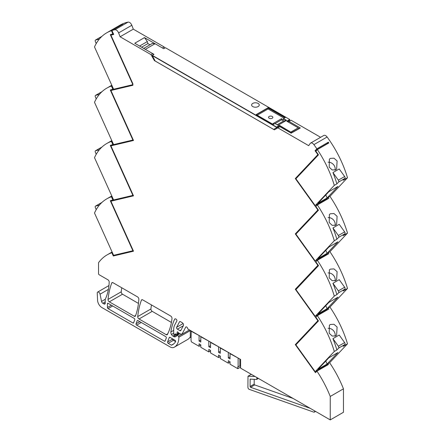 <?xml version="1.0" encoding="UTF-8"?>
<svg xmlns="http://www.w3.org/2000/svg" width="442" height="442" viewBox="0 0 442 442"><rect width="100%" height="100%" fill="white"/><g stroke="black" fill="none" stroke-linecap="round" stroke-linejoin="round"><path stroke-width="0.66" d="M143.705 48.41L152.308 43.443L155.065 43.714L145.319 49.344L152.683 53.593L153.766 54.465L152.899 53.968L153.33 54.72M276.565 127.092L279.532 125.379L291.007 132.252L279.532 125.627L276.565 127.34L152.269 55.327L276.565 127.092L276.565 127.716L279.532 126.003L279.532 125.627L276.565 127.34L152.269 55.581L155.192 61.018L273.642 129.401L279.532 126.003M279.532 125.379L291.007 132.252L298.239 127.826L286.764 121.202L289.731 119.489L286.98 121.329L289.731 119.738L289.731 120.114L287.306 121.517M277.167 124.743L283.604 121.025L286.234 120.417L283.51 118.848L286.543 120.346L278.051 125.252L286.543 120.346L283.51 118.594L285.234 117.6L268.095 107.71L285.013 117.727L268.095 107.959L256.377 114.727L268.095 107.959L268.095 108.959L284.151 118.224M272.233 118.241A2.177 1.254 180 0 1 269.863 118.511A2.177 1.254 180 0 1 268.521 117.351A2.177 1.254 180 0 1 269.156 116.461A2.177 1.254 180 0 1 271.526 116.191A2.177 1.254 180 0 1 272.869 117.351A2.177 1.254 180 0 1 272.233 118.241M283.51 118.594L283.51 119.848L281.521 118.699L281.521 119.826L275.09 123.539M281.521 118.699L273.034 123.6L273.935 124.125M283.604 121.025L281.521 119.826M268.095 108.959L257.244 115.224M191.27 330.986L190.999 339.771L191.298 341.815L199.077 346.307L199.077 343.81L200.806 344.81L200.806 347.307L208.817 351.931L210.552 350.931M199.077 346.307L200.806 345.307M208.817 351.931L208.817 349.434L210.552 350.434L210.552 352.931L218.563 357.561L220.298 356.561M218.563 357.561L218.563 355.059L220.298 356.059L220.298 358.561L228.31 363.186L230.039 362.186M228.31 363.186L228.31 360.683L230.039 361.683L230.039 364.186L237.824 368.678L237.824 366.805L239.851 365.976L240.597 366.407M240.597 367.075L237.824 368.678M239.851 359.037L239.851 365.976M230.039 356.937L228.31 357.937L230.039 358.937L230.039 353.683L238.387 358.191M238.116 358.346L238.116 366.976M220.298 351.307L218.563 352.307L220.298 353.307L220.298 348.058L228.58 352.528M228.31 352.683L228.31 357.937M210.552 345.683L208.817 346.683L210.552 347.683L210.552 342.434L218.834 346.904M218.563 347.058L218.563 352.307M200.806 340.058L199.077 341.058L200.806 342.058L200.806 336.804L209.088 341.274M208.817 341.434L208.817 346.683M190.999 331.141L199.348 335.649M199.077 335.804L199.077 341.058M190.303 330.428L190.303 337.368L190.999 337.771M328.08 328.296A6.05 4.868 -136.7 0 1 333.517 330.715A6.05 4.868 -136.7 0 1 335.014 336.229M328.08 272.941A6.05 4.868 -136.7 0 1 333.517 275.355A6.05 4.868 -136.7 0 1 335.014 280.874M328.08 217.58A6.05 4.868 -136.7 0 1 333.517 219.994A6.05 4.868 -136.7 0 1 335.014 225.514M335.014 170.153A6.05 4.868 43.3 0 0 333.517 164.639A6.05 4.868 43.3 0 0 328.08 162.22M315.185 371.7L334.29 351.456A79.621 45.968 -120 0 0 317.378 315.676L315.864 317.257L318.483 320.903L295.891 344.843L315.185 371.7L326.66 365.075L327.903 363.755A78.886 45.543 -120 0 1 328.417 364.517L316.942 371.142L315.472 372.7L295.3 344.622L317.881 320.699L295.3 289.261L317.881 265.338L295.3 233.906L317.881 209.978L295.3 178.546L317.881 154.617L315.074 150.716L316.859 148.821L328.34 142.197L328.848 142.954L317.373 149.584A79.621 45.968 -120 0 0 317.373 149.584L315.864 151.181L318.483 154.827L295.891 178.767L315.185 205.624L326.66 198.999L328.207 197.364L329.936 196.364A79.621 45.968 60 0 1 347.5 233.111L343.169 235.614L344.909 233.768A1.53 0.884 -120 0 0 344.649 231.879L338.368 235.503A1.53 0.884 -120 0 1 338.627 237.393L336.887 239.238A79.621 45.968 -120 0 0 332.937 227.939L338.368 235.503M315.185 260.984L334.29 240.741A79.621 45.968 -120 0 0 317.378 204.955L315.864 206.541L318.483 210.188L295.891 234.122L315.185 260.984L326.66 254.354L328.207 252.719L329.936 251.719A79.621 45.968 60 0 1 347.5 288.471L343.169 290.974L344.909 289.129A1.53 0.884 -120 0 0 344.649 287.234L338.368 290.864A1.53 0.884 -120 0 1 338.627 292.753L336.887 294.599A79.621 45.968 -120 0 0 332.937 283.3L338.368 290.864M315.185 316.339L334.29 296.096A79.621 45.968 -120 0 0 317.378 260.316L315.864 261.902L318.522 265.636L295.93 289.576L315.185 316.339L326.66 309.715L328.207 308.08L329.936 307.079A79.621 45.968 60 0 1 347.5 343.832L343.169 346.329L344.909 344.489A1.53 0.884 -120 0 0 344.649 342.594L338.368 346.219A1.53 0.884 -120 0 1 338.627 348.114L336.887 349.959A79.621 45.968 -120 0 0 332.937 338.66L338.368 346.219M291.609 132.81L291.007 132.003L298.239 127.826L298.842 128.633M149.987 44.786L147.877 43.57L147.346 41.565L144.495 37.614L162.424 47.968L164.159 46.968L164.805 48.09M141.6 47.195L147.877 43.57M112.92 34.023L111.412 30.68A79.621 45.968 -120 0 0 106.743 32.807A79.621 45.968 -120 0 0 94.5 46.94L113.605 89.24L132.893 84.665L110.301 34.642L113.395 33.747M112.92 200.099L111.412 196.762A79.621 45.968 -120 0 0 106.743 198.883A79.621 45.968 -120 0 0 94.5 213.016L113.605 255.321L132.893 250.747L110.301 200.718L113.511 199.756M132.893 250.747L133.202 250.564M112.92 144.738L111.412 141.401A79.621 45.968 -120 0 0 106.743 143.528A79.621 45.968 -120 0 0 94.5 157.656L113.605 199.961L132.893 195.386L110.301 145.363L113.511 144.396M132.893 195.386L133.202 195.204M112.909 89.383L111.406 86.046A79.621 45.968 -120 0 0 106.743 88.168A79.621 45.968 -120 0 0 94.5 102.295L113.605 144.6L132.887 140.026L110.29 90.002L113.511 89.035M132.887 140.026L133.202 139.843M175.601 341.611L173.38 340.329A0.917 0.53 -120 0 1 172.767 338.975L167.573 341.97L169.308 337.473A0.917 0.53 60 0 1 169.457 337.285A0.917 0.53 60 0 1 169.916 337.329L174.988 340.257A0.917 0.53 60 0 1 175.568 341.683A21.437 12.376 -120 0 1 172.734 344.583A21.437 12.376 -120 0 1 172.391 344.771A21.437 12.376 -120 0 1 171.391 345.185L168.187 343.329A0.917 0.53 60 0 1 167.573 341.97M318.002 369.285L328.859 357.788L337.953 352.534L327.097 364.037L318.002 369.285M325.793 361.031L327.097 364.037M335.699 335.926L336.633 335.18L337.097 327.041L333.981 324.268L330.329 324.478L329.406 325.213L329.202 333.229L332.174 336.042L335.699 335.926M332.937 338.66L339.213 335.03L344.649 342.594M317.378 315.676A79.621 45.968 -120 0 0 317.373 315.66L328.848 309.035A79.621 45.968 -120 0 0 328.207 308.08M318.002 313.93L327.097 308.676L337.953 297.179L328.859 302.427L318.002 313.93M325.793 305.676L327.097 308.676M335.699 280.565L336.633 279.819L337.097 271.681L333.981 268.907L330.329 269.123L329.406 269.852L329.202 277.869L332.174 280.687L335.699 280.565M332.937 283.3L339.213 279.675L344.649 287.234M317.378 260.316A79.621 45.968 -120 0 0 317.373 260.299L328.848 253.675A79.621 45.968 -120 0 0 328.207 252.719M318.002 258.57L327.097 253.321L337.953 241.818L328.859 247.067L318.002 258.57M325.793 250.316L327.097 253.321M335.699 225.205L336.633 224.464L337.097 216.32L333.981 213.547L330.329 213.762L329.406 214.492L329.202 222.514L332.174 225.326L335.699 225.205M332.937 227.939L339.213 224.315L344.649 231.879M317.378 204.955A79.621 45.968 -120 0 0 317.373 204.944L328.848 198.314A79.621 45.968 -120 0 0 328.207 197.364M318.002 203.209L327.097 197.961L337.953 186.458L328.859 191.712L318.002 203.209M325.793 194.955L327.097 197.961M329.936 196.364L347.5 177.756L343.169 180.253L344.909 178.408A1.53 0.884 -120 0 0 344.649 176.518L338.368 180.143A1.53 0.884 -120 0 1 338.627 182.038L336.887 183.878A79.621 45.968 -120 0 0 332.937 172.579L338.368 180.143M330.329 158.402L329.406 159.131L329.202 167.153L332.174 169.966L335.699 169.844L336.633 169.104L337.097 160.96L333.981 158.192L330.329 158.402M326.649 144.225L328.34 142.197M326.649 199.585L326.356 199.176M326.649 254.946L326.356 254.531M326.649 310.301L326.356 309.892M326.588 365.573L326.356 365.252M332.937 172.579L339.213 168.954L344.649 176.518M315.185 205.624L334.29 185.38A79.621 45.968 -120 0 0 317.378 149.595M288.062 121.953L288.996 121.412L300.256 127.915L300.063 128.163L291.162 133.169L279.897 126.666L277.863 127.843L308.698 145.667L310.168 143.484A3.674 2.122 60 0 1 310.599 143.075A3.674 2.122 60 0 1 313.897 144.622A79.621 45.968 60 0 1 316.859 148.821M277.366 128.13L276.609 127.688M276.565 127.716L273.642 129.401M144.495 37.614L134.749 43.239L145.319 49.344L155.065 43.714L163.722 48.714L165.435 47.73L289.731 119.489M114.892 29.724L128.103 22.1C129.6 22.056 130.843 23.111 131.832 25.266L118.622 32.896C117.633 30.736 116.39 29.68 114.892 29.724A79.621 45.968 -120 0 0 111.931 30.509L122.931 24.155M111.412 30.68L122.887 24.056M101.925 36.36L95.621 39.995L99.317 39.117M96.24 43.537L95.361 41.587A1.53 0.884 60 0 1 95.478 40.051A1.53 0.884 60 0 1 95.621 39.995M111.406 86.046L112.003 85.698M101.925 91.721L95.621 95.35L99.317 94.477M96.24 98.897L95.361 96.942A1.53 0.884 60 0 1 95.478 95.406A1.53 0.884 60 0 1 95.621 95.35M111.412 141.401L112.003 141.059M101.925 147.081L95.621 150.711L99.317 149.832M96.24 154.258L95.361 152.302A1.53 0.884 60 0 1 95.478 150.766A1.53 0.884 60 0 1 95.621 150.711M111.412 196.762L112.003 196.414M101.925 202.436L95.621 206.071L99.317 205.193M96.24 209.618L95.361 207.663A1.53 0.884 60 0 1 95.478 206.127A1.53 0.884 60 0 1 95.621 206.071M133.572 322.853A0.917 0.53 60 0 1 133.418 323.041A0.917 0.53 60 0 1 132.959 322.997L108.08 308.632A0.917 0.53 60 0 1 107.428 307.505L107.428 303.693A0.917 0.53 60 0 1 107.621 303.273A0.917 0.53 60 0 1 108.08 303.317L134.164 318.378A0.917 0.53 60 0 1 134.771 319.737L133.572 322.853M171.391 345.185L173.927 343.721M136.644 325.124A0.917 0.53 60 0 1 136.037 323.765L137.235 320.649A0.917 0.53 60 0 1 137.39 320.461A0.917 0.53 60 0 1 137.849 320.505L165.7 336.583A0.917 0.53 60 0 1 166.308 337.942L165.109 341.064A0.917 0.53 60 0 1 164.954 341.246A0.917 0.53 60 0 1 164.496 341.202L136.644 325.124L141.247 322.467M189.463 329.942L181.949 334.279L185.679 327.202L186.259 326.865A1.53 0.884 -120 0 1 186.679 327.014A1.53 0.884 -120 0 1 187.762 328.958L240.597 359.468L240.597 368.142L330.246 419.9L330.246 396.452A78.886 45.543 -120 0 0 330.168 396.259A78.886 45.543 -120 0 0 316.942 371.142M111.931 30.509L113.716 34.459L110.909 35.128L132.893 83.798L132.893 85.273L110.909 90.483L133.495 140.49L110.909 145.843L133.495 195.845L110.909 201.204L133.495 251.205L113.323 255.99L111.848 252.736L112.318 252.465M113.323 255.99L115.097 254.968M110.909 201.204L112.76 200.138M110.909 145.843L112.76 144.777M110.909 90.483L112.76 89.417M110.909 35.128L112.76 34.056M118.622 32.896L120.091 36.774L150.949 54.593L152.683 53.593M150.949 54.593L154.413 60.593L154.816 60.361M154.413 60.593L274.377 129.854L277.841 127.854M326.55 144.092L315.074 150.716M318.201 154.435L317.881 154.617M295.3 178.546L297.052 177.535M317.881 209.978L318.201 209.795M295.3 233.906L297.052 232.895M317.881 265.338L318.185 265.161M295.3 289.261L297.333 288.09M317.881 320.699L318.201 320.511M295.3 344.622L297.052 343.611M108.025 299.433A1.84 1.061 -120 0 0 109.318 301.842L134.263 316.245A1.84 1.061 -120 0 0 135.18 316.334A1.84 1.061 -120 0 0 135.49 315.947A88.859 51.3 -120 0 0 138.86 299.212A1.84 1.061 -120 0 0 137.561 296.902L112.97 282.703A1.84 1.061 -120 0 0 112.053 282.615A1.84 1.061 -120 0 0 111.749 282.996A101.085 58.361 -120 0 0 108.025 299.433L121.235 291.803A1.84 1.061 -120 0 0 122.528 294.217L138.457 303.416M121.754 287.775A101.085 58.361 -120 0 0 121.235 291.803M179.977 321.483L179.557 321.726A1.227 0.707 60 0 1 179.728 321.544A1.227 0.707 60 0 1 180.342 321.605L182.264 322.715A1.84 1.061 60 0 1 183.447 325.527L180.806 330.544A1.227 0.707 60 0 1 180.629 330.726A1.227 0.707 60 0 1 180.016 330.666L177.413 329.163A1.227 0.707 60 0 1 176.629 327.29L183.104 323.55M179.557 321.726L176.629 327.29M142.258 299.693L141.434 300.168A101.085 58.361 -120 0 0 137.722 316.577A1.84 1.061 -120 0 0 139.015 318.986L166.209 334.693A1.84 1.061 -120 0 0 167.131 334.782A1.84 1.061 -120 0 0 167.391 334.5A78.085 45.084 -120 0 0 172.01 318.478A1.84 1.061 -120 0 0 170.717 316.047L142.667 299.853A1.84 1.061 -120 0 0 141.749 299.759A1.84 1.061 -120 0 0 141.434 300.168M151.451 304.925A101.085 58.361 -120 0 0 150.932 308.952A1.84 1.061 -120 0 0 152.225 311.361L171.408 322.439M330.246 396.452L343.456 388.827A78.886 45.543 -120 0 0 329.638 362.755L327.903 363.755M329.638 362.755L347.5 343.832M336.887 349.959L334.29 351.456M329.936 307.079L347.5 288.471M336.887 294.599L334.29 296.096M329.936 251.719L347.5 233.111M336.887 239.238L334.29 240.741M336.887 183.878L334.29 185.38M310.599 143.075L323.809 135.451A3.674 2.122 60 0 1 327.113 136.998A79.621 45.968 60 0 1 347.5 177.756M313.897 144.622A3.674 2.122 60 0 1 313.903 144.628L327.113 136.998M288.996 121.412L291.051 120.23L320.616 137.296M120.091 36.774L133.302 29.15L164.159 46.968M131.832 25.266L133.302 29.15M128.103 22.1A79.621 45.968 -120 0 0 119.953 25.183L106.743 32.807M111.848 252.736A78.886 45.543 -120 0 0 107.113 254.879A78.886 45.543 -120 0 0 98.544 262.681L98.544 273.753A0.768 0.442 60 0 0 99.085 274.692L107.903 279.78A1.84 1.061 60 0 1 109.196 282.101A67.366 38.896 60 0 1 105.229 299.328L105.229 303.173A1.84 1.061 60 0 1 104.848 304.013A1.84 1.061 60 0 1 103.931 303.925L105.229 303.173M179.888 333.721L177.264 335.235L178.38 336.224A0.917 0.53 60 0 1 178.861 337.218A21.437 12.376 60 0 1 174.419 347.125A21.437 12.376 60 0 1 173.96 347.368A8.359 4.829 60 0 1 170.104 346.942L101.892 307.56A6.127 3.536 60 0 1 97.572 300.378L97.251 293.079A2.022 1.166 60 0 1 97.246 293.035A2.022 1.166 60 0 1 97.246 292.996A2.022 1.166 60 0 1 97.665 292.068A2.022 1.166 60 0 1 99.61 293.107A2.022 1.166 60 0 1 100.058 294.19L101.538 301.427A1.84 1.061 60 0 0 102.793 303.267L103.931 303.925M190.303 336.859A21.437 12.376 60 0 1 187.629 339.5L174.419 347.125M177.264 335.235L176.888 335.102L176.717 335.793A0.613 0.354 60 0 1 176.59 336.075L175.402 336.765A3.061 1.768 60 0 1 173.866 336.611L173.004 336.113A3.061 1.768 60 0 1 171.468 334.495A3.061 1.768 60 0 1 170.866 331.981A76.588 44.217 60 0 1 174.64 319.212A1.84 1.061 60 0 1 174.916 318.909A1.84 1.061 60 0 1 175.833 318.997L176.043 319.118A1.227 0.707 60 0 1 176.828 320.997L174.618 325.19A14.089 8.133 60 0 0 173.684 329.511L173.684 334.014A0.768 0.442 60 0 0 174.021 334.782A0.768 0.442 60 0 0 174.612 334.986L176.143 334.102M176.844 335.124L179.502 333.588L176.717 335.406M175.247 333.964L174.767 334.638A0.768 0.442 60 0 1 174.612 334.986M174.767 334.235A0.613 0.354 60 0 1 175.054 333.931L176.866 334.218A0.613 0.354 60 0 0 177.021 334.191L178.933 333.091M177.585 331.914L177.148 332.163L177.148 333.914A0.613 0.354 60 0 1 177.021 334.191M177.148 332.163A0.613 0.354 60 0 1 177.695 331.997L179.419 333.522A0.624 0.365 60 0 0 179.673 333.66L181.949 334.279M186.248 326.865A1.53 0.884 -120 0 0 185.911 326.936A1.53 0.884 -120 0 0 185.695 327.163A1.53 0.884 -120 0 0 185.679 327.202M258.139 103.439A3.829 2.21 180 0 1 259.261 105.003A3.829 2.21 180 0 1 256.901 107.041A3.829 2.21 180 0 1 252.73 106.566A3.829 2.21 180 0 1 251.608 105.003A3.829 2.21 180 0 1 253.968 102.958A3.829 2.21 180 0 1 258.139 103.439A3.829 2.21 180 0 1 259.261 105.003A3.829 2.21 180 0 1 256.901 107.041A3.829 2.21 180 0 1 252.73 106.566A3.829 2.21 180 0 1 251.608 105.003A3.829 2.21 180 0 1 253.968 102.958A3.829 2.21 180 0 1 258.139 103.439M343.456 388.827L343.456 412.276L330.246 419.9M258.238 378.324L256.835 379.137L256.835 377.518M254.957 376.462L247.984 376.252L251.338 374.346M315.544 411.414L314.339 412.11A1.53 0.884 -120 0 1 313.776 412.132L249.205 389.341A1.53 0.884 -120 0 1 247.918 387.369L247.984 376.252M314.339 412.11A1.53 0.884 -120 0 0 314.654 411.408L315.096 411.154M314.654 410.9L314.654 411.408M310.162 408.309L250.597 387.286L254.714 384.91A0.613 0.354 -120 0 1 254.194 384.12L250.084 386.496A0.613 0.354 -120 0 0 250.597 387.286M256.581 379.44L256.835 379.137L256.581 379.44L250.15 379.126L250.084 386.496M254.194 379.291L254.194 384.12M293.112 398.463L254.714 384.91M152.269 55.327L153.982 54.344L145.319 49.344M268.095 107.71L256.161 114.6L273.294 124.495L275.018 123.5L278.051 125.252M139.595 46.034L147.346 41.565M344.909 344.489L338.627 348.114M344.909 289.129L338.627 292.753M344.909 233.768L338.627 237.393M344.909 178.408L338.627 182.038M132.959 322.997L133.677 322.583M107.428 303.693L108.08 303.317M107.428 307.505L111.378 305.223M108.08 308.632L112.677 305.974M169.308 337.473L169.695 337.246M168.187 343.329L173.38 340.329M136.037 323.765L139.766 321.61M164.496 341.202L165.214 340.788M137.235 320.649L137.628 320.422M122.528 294.217L109.318 301.842M112.533 282.543L111.749 282.996M135.677 315.428L134.263 316.245M177.413 329.163L183.325 325.748M180.016 330.666L181.054 330.069M167.739 333.809L166.209 334.693M152.225 311.361L139.015 318.986M150.932 308.952L137.722 316.577M102.793 303.267L105.229 301.858M101.538 301.427L105.251 299.284M108.406 289.372L100.058 294.19M178.861 337.218L190.303 330.61M178.38 336.224L181.811 334.24M173.866 336.611L179.341 333.45M176.408 334.146L173.004 336.113M171.468 334.495L173.684 333.218M170.866 331.981L173.684 330.351M174.64 319.212L175.314 318.826M174.767 334.638L175.789 334.047M177.148 333.914L178.789 332.964M250.586 379.065L250.084 379.358M291.007 133.153L300.101 127.904M95.478 40.051L101.759 36.426M95.478 95.406L101.759 91.781M95.478 150.766L101.759 147.142M95.478 206.127L101.759 202.502M106.743 88.168L111.804 85.245M106.743 143.528L111.804 140.606M106.743 198.883L111.804 195.966M112.108 251.995L107.113 254.879M97.665 292.068L108.947 285.554M258.415 378.429L256.708 379.413M248.045 376.203L251.299 374.324"/></g></svg>
